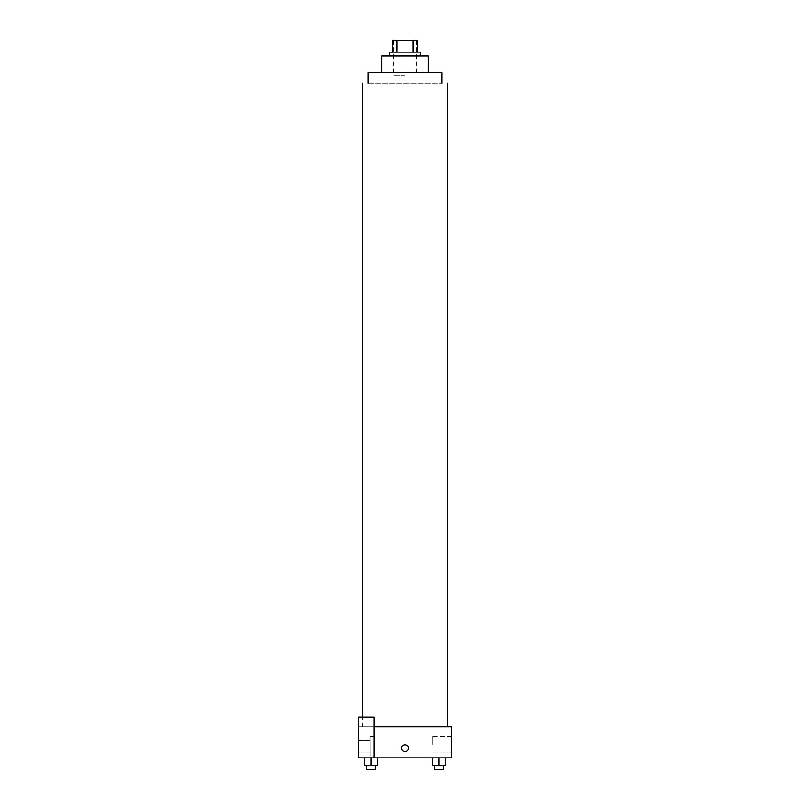 <?xml version="1.0" encoding="UTF-8"?>
<svg xmlns="http://www.w3.org/2000/svg" width="810" height="810" viewBox="0 0 810 810"><rect width="100%" height="100%" fill="white"/><g stroke="black" fill="none" stroke-linecap="round" stroke-linejoin="round"><path stroke-width="0.61" stroke-dasharray="4.05 3.04" d="M405 75.401L393.366 75.401L405 75.401M405 40.5L393.366 40.5L405 40.5M413.161 52.134L413.161 40.5L417.606 40.5L417.606 52.134L396.839 52.134L417.606 52.134M413.161 40.5L392.394 40.5M396.839 52.134L392.394 52.134L396.839 52.134L396.839 40.5M420.511 52.134L389.488 52.134M389.488 56.011L420.511 56.011L389.488 56.011M428.267 56.011L381.733 56.011M381.733 72.495L428.267 72.495L381.733 72.495M441.835 72.495L368.165 72.495M405 726.843L362.343 726.843L405 726.843M438.969 726.843C424.47 726.843 453.468 726.843 438.969 726.843C424.47 726.843 453.468 726.843 438.969 726.843M358.466 726.843L373.977 726.843L358.466 726.843L358.466 757.866L373.977 757.866L373.977 717.154L358.466 717.154L358.466 726.843M373.977 757.866L451.534 757.866L451.534 726.843L373.977 726.843L373.977 717.154L373.977 757.866L373.977 726.843M371.031 726.843C356.532 726.843 385.53 726.843 371.031 726.843C356.532 726.843 385.53 726.843 371.031 726.843M358.466 748.177L358.466 744.785L358.476 748.177M358.466 746.233L358.466 752.055L358.466 746.233M370.099 746.233L370.099 752.055L370.099 746.233M370.099 736.543L370.099 755.933L370.099 736.543L370.099 755.933L370.099 736.543L373.977 736.543L373.977 755.933L373.977 736.543L370.099 736.543M373.977 736.543L373.977 755.933L373.977 736.543M373.977 717.154L358.466 717.154L373.977 717.154M377.814 765.622L377.814 757.866L377.814 765.622L371.031 765.622L377.814 765.622L371.031 765.622L371.031 757.866L377.814 757.866L364.247 757.866L377.814 757.866L364.247 757.866L377.814 757.866L364.247 757.866L377.814 757.866L371.031 757.866L371.031 765.622L364.247 765.622L364.247 757.866L364.247 765.622L375.394 765.622L364.247 765.622L364.247 757.866M445.753 765.622L445.753 757.866L445.753 765.622L438.969 765.622L445.753 765.622L438.969 765.622L438.969 757.866L432.186 757.866L445.753 757.866L432.186 757.866L445.753 757.866L432.186 757.866L445.753 757.866L432.186 757.866L445.753 757.866L438.969 757.866L438.969 765.622L432.186 765.622L432.186 757.866L432.186 765.622L443.323 765.622L432.186 765.622L432.186 757.866M451.534 744.299L451.534 752.055L451.534 744.299M432.641 744.299L432.641 736.543L432.641 744.299M401.608 748.177A3.392 3.392 0 0 0 406.701 751.113A3.392 3.392 0 0 0 406.701 745.23A3.392 3.392 0 0 0 401.608 748.177M408.392 748.177A3.392 3.392 0 0 0 403.299 745.23A3.392 3.392 0 0 0 403.299 751.113A3.392 3.392 0 0 0 408.392 748.177A3.392 3.392 0 0 1 403.299 751.113A3.392 3.392 0 0 1 403.299 745.23A3.392 3.392 0 0 1 408.392 748.177M434.606 765.622L434.606 769.5L443.323 769.5L434.606 769.5L443.323 769.5L443.323 765.622L434.606 765.622L443.323 765.622M438.969 765.622L438.969 757.866M366.677 765.622L366.677 769.5L375.394 769.5L366.677 769.5L375.394 769.5L375.394 765.622L366.677 765.622L375.394 765.622M371.031 765.622L371.031 757.866M368.165 83.157L441.835 83.157L368.165 83.157M393.366 40.5L393.366 75.401M416.634 40.5L416.634 75.401M362.343 726.843L362.343 717.154M358.466 752.055L370.099 752.055L358.466 752.055M358.466 740.421L370.099 740.421L358.466 740.421M373.977 755.933L370.099 755.933L373.977 755.933M451.534 736.543L432.641 736.543M451.534 752.055L432.641 752.055"/><path stroke-width="1.21" d="M396.839 52.134L396.839 40.5L392.394 40.5L392.394 52.134L392.394 40.5M396.839 40.5L417.606 40.5L417.606 52.134M413.161 52.134L413.161 40.5M389.488 56.011L389.488 52.134L420.511 52.134L420.511 56.011M381.733 72.495L381.733 56.011L428.267 56.011L428.267 72.495M368.165 83.157L368.165 72.495L441.835 72.495L441.835 83.157M373.977 726.843L451.534 726.843L451.534 757.866L358.466 757.866L358.466 717.154L373.977 717.154L373.977 757.866M401.608 748.177A3.392 3.392 0 0 1 406.701 745.23A3.392 3.392 0 0 1 406.701 751.113A3.392 3.392 0 0 1 401.608 748.177M432.186 757.866L432.186 765.622L445.753 765.622L445.753 757.866L445.753 765.622M438.969 765.622L438.969 757.866M443.323 765.622L443.323 769.5L434.606 769.5L434.606 765.622M364.247 757.866L364.247 765.622L377.814 765.622L377.814 757.866L377.814 765.622M371.031 765.622L371.031 757.866M375.394 765.622L375.394 769.5L366.677 769.5L366.677 765.622M447.657 726.843L447.657 83.157M362.343 717.154L362.343 83.157"/></g></svg>
